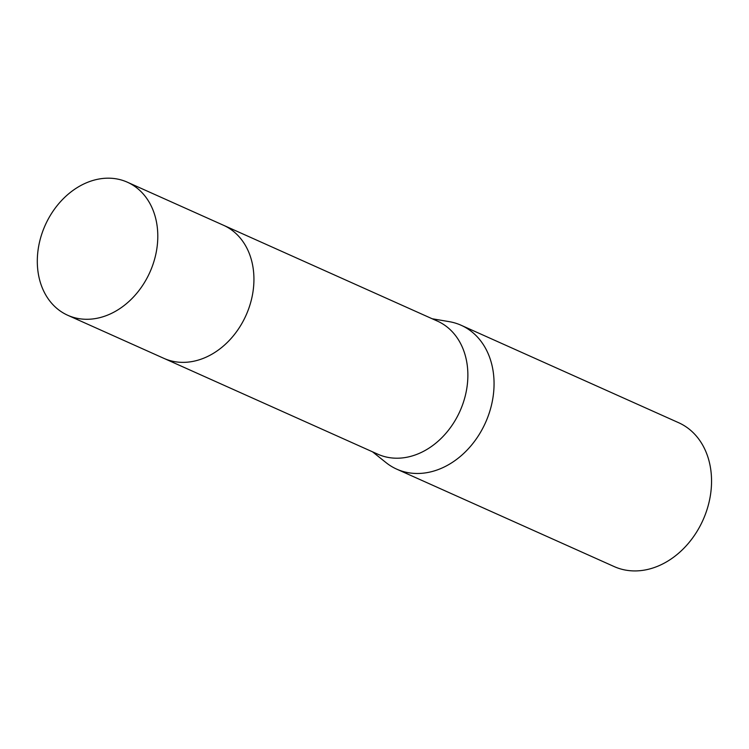 <?xml version="1.0" encoding="UTF-8"?>
<svg xmlns="http://www.w3.org/2000/svg" width="749" height="749" viewBox="0 0 749 749"><rect width="100%" height="100%" fill="white"/><g stroke="black" fill="none" stroke-linecap="round" stroke-linejoin="round"><path stroke-width="1.12" d="M164.64 358.687L377.814 454.194A72.915 57.373 -65.9 0 0 467.872 374.706A72.915 57.373 -65.9 0 0 437.435 321.115L224.269 225.608M372.543 451.834L386.063 462.639A78.823 62.027 -65.9 0 0 396.698 469.136A78.823 62.027 -65.9 0 0 494.059 383.198A78.823 62.027 -65.9 0 0 461.15 325.272A78.823 62.027 -65.9 0 0 449.231 321.658L432.164 318.756M396.698 469.136L614.189 566.581A78.823 62.027 -65.9 0 0 711.55 480.643A78.823 62.027 -65.9 0 0 678.641 422.708L461.15 325.272M97.183 179.376A72.915 57.373 -65.9 0 0 39.257 243.294A72.915 57.373 -65.9 0 0 67.738 315.273A72.915 57.373 -65.9 0 0 97.913 318.091A72.915 57.373 -65.9 0 0 155.839 254.173A72.915 57.373 -65.9 0 0 127.358 182.194A72.915 57.373 -65.9 0 0 97.183 179.376M67.738 315.273L163.872 358.35A72.915 57.383 -65.9 0 0 194.047 361.168A72.915 57.383 -65.9 0 0 251.982 297.241A72.915 57.383 -65.9 0 0 223.492 225.262L127.358 182.194"/></g></svg>
